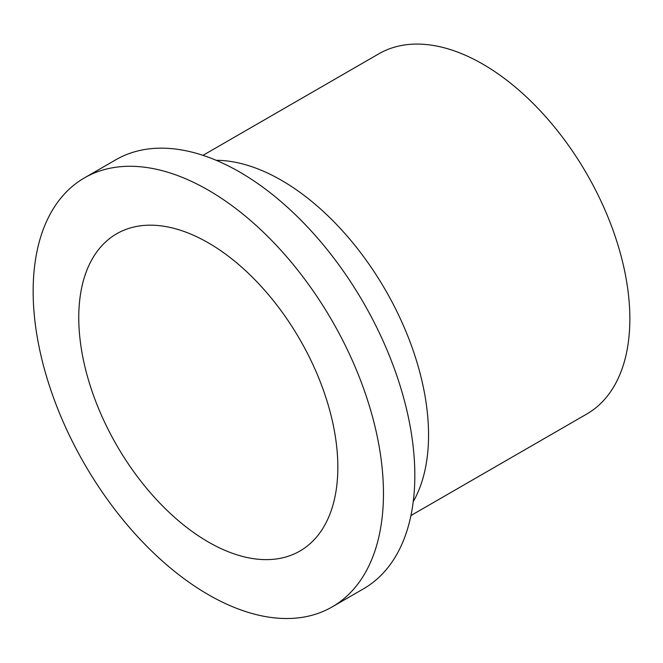 <?xml version="1.0" encoding="UTF-8"?>
<svg xmlns="http://www.w3.org/2000/svg" width="663" height="663" viewBox="0 0 663 663"><rect width="100%" height="100%" fill="white"/><g stroke="black" fill="none" stroke-linecap="round" stroke-linejoin="round"><path stroke-width="0.99" d="M78.764 317.618A183.187 105.765 -120 0 0 158.73 501.974A183.187 105.765 -120 0 0 299.9 551.052A183.187 105.765 -120 0 0 299.9 339.522A183.187 105.765 -120 0 0 116.713 233.757A183.187 105.765 -120 0 0 78.764 317.618M410.944 515.541L586.78 414.027A207.958 120.069 -120 0 0 586.78 173.888A207.958 120.069 -120 0 0 378.822 53.819L202.986 155.341M413.248 501.634A207.958 120.069 -120 0 0 385.485 290.104A207.958 120.069 -120 0 0 216.171 160.297M332.155 606.918L363.523 588.81A247.705 143.017 -120 0 0 363.531 302.784A247.705 143.017 -120 0 0 115.826 159.766L84.45 177.883A247.705 143.017 -120 0 0 33.15 291.281A247.705 143.017 -120 0 0 141.277 540.56A247.705 143.017 -120 0 0 332.155 606.918A247.705 143.017 -120 0 0 332.155 320.892A247.705 143.017 -120 0 0 84.45 177.883"/></g></svg>
